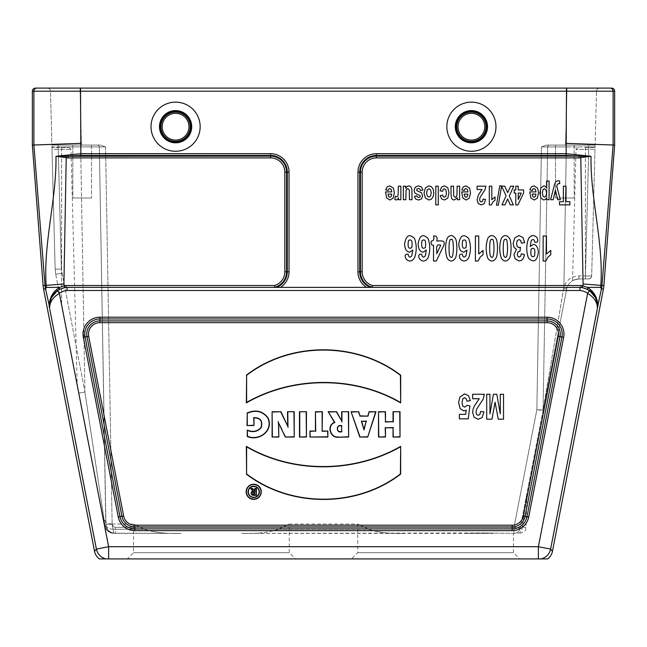 <?xml version="1.0" encoding="UTF-8"?>
<svg xmlns="http://www.w3.org/2000/svg" width="647" height="647" viewBox="0 0 647 647"><rect width="100%" height="100%" fill="white"/><g stroke="black" fill="none" stroke-linecap="round" stroke-linejoin="round"><path stroke-width="0.49" stroke-dasharray="3.23 2.43" d="M72.828 198.006L91.518 198.006L72.828 198.006L91.518 198.006L72.828 198.006L72.828 145.074L91.518 145.074L72.828 145.074L91.518 145.074L72.828 145.074L72.828 198.006M555.482 198.006L574.172 198.006L555.482 198.006L574.172 198.006L555.482 198.006L555.482 145.074L574.172 145.074L555.482 145.074L574.172 145.074L555.482 145.074L555.482 198.006M278.267 529.222C269.564 532.465 257.344 533.848 241.59 533.379L405.41 533.379C389.656 533.84 377.427 532.457 368.733 529.222C377.436 532.465 389.656 533.848 405.41 533.379L484.482 533.379L483.204 532.966L513.451 533.379L483.204 532.966L465.791 533.379L493.418 533.379L483.204 532.966L241.59 533.379C257.344 533.84 269.573 532.457 278.267 529.222C292.824 522.404 292.824 522.404 278.267 529.222C292.824 522.404 292.824 522.404 278.267 529.222L368.733 529.222C354.176 522.404 354.176 522.404 368.733 529.222C354.176 522.404 354.176 522.404 368.733 529.222L278.267 529.222M113.751 533.233L113.031 529.222L113.751 533.233L115.037 533.379L110.613 532.691L107.976 531.13L106.011 528.736L104.951 525.809L84.927 392.05L104.749 524.078L105.768 524.216L104.749 524.078A6.227 2.564 169 0 0 104.474 525.129L78.813 393.133L104.474 525.129A6.227 2.564 169 0 1 104.749 524.078L104.951 525.809A6.227 0.51 -11 0 1 104.588 525.712A6.227 0.51 -11 0 0 104.951 525.809L106.011 528.736L107.976 531.13L112.368 533.144C108.922 532.829 106.326 530.354 104.588 525.712C105.291 531.672 113.54 533.824 112.376 533.136L181.209 533.379C165.454 533.84 153.234 532.457 144.532 529.222C153.234 532.465 165.454 533.848 181.209 533.379L115.037 533.379A9.341 9.268 90 0 1 105.768 524.216L99.331 146.909L105.914 524.199L99.331 146.909L105.914 524.199L112.141 524.256L105.768 524.216A9.341 9.268 -90 0 0 115.037 533.379L113.751 533.233C108.906 532.918 105.849 530.403 104.588 525.712C105.849 530.403 108.906 532.918 113.751 533.233M547.694 558.911L99.306 558.911M49.698 308.765L49.601 307.64L49.698 308.765A3.114 3.073 175.2 0 0 49.746 309.096L96.395 549.093A12.455 12.455 -140.5 0 0 106.1 558.911M540.9 558.911A12.455 12.455 140.5 0 0 550.605 549.093L601.767 287.381L601.184 287.381L601.767 287.381A29.228 29.228 0 0 0 601.985 285.44L613.113 145.041L613.113 91.203L614.65 91.203M601.144 287.381L587.347 287.381L590.379 289.541L589.999 291.029L595.523 297.725L597.456 306.686L597.238 309.549L597.44 307.066C597.796 300.839 595.127 295.404 589.433 290.778A18.739 18.739 0 0 0 580.011 287.381L66.981 287.381L67.11 290.495L579.89 290.495A15.625 15.625 0 0 1 587.638 293.317C594.051 297.394 597.278 302.109 597.327 307.479M370.375 287.381L366.509 287.381L370.375 287.381A16.709 16.709 0 0 1 359.724 271.813L359.724 172.167A16.709 16.709 0 0 1 376.433 155.458L566.125 155.458L578.936 156.145L578.936 157.9L591.018 156.283L566.125 153.703L376.433 153.703A18.464 18.464 0 0 0 357.969 172.167L357.969 271.813A18.464 18.464 0 0 0 366.509 287.381L66.981 287.381M276.625 287.381L280.491 287.381A18.464 18.464 0 0 0 289.031 271.813L289.031 172.167A18.464 18.464 0 0 0 270.567 153.703L80.875 153.703L55.982 156.283L68.064 157.9L270.567 157.9A14.258 14.258 0 0 1 284.826 172.167L284.826 271.813A14.258 14.258 0 0 1 274.522 285.513L65.897 285.513L66.01 287.381L274.765 287.268A16.013 16.013 0 0 0 286.581 271.813L287.276 271.813A16.709 16.709 0 0 1 276.625 287.381L275.218 287.381M280.491 287.381L366.509 287.381M595.094 145.074L546.553 145.074L595.094 145.074L546.553 145.074L541.442 146.893L546.553 145.074L595.094 145.074L596.51 91.122L591.673 275.937L595.094 145.074L588.819 145.074L588.819 146.909L595.046 146.893L588.819 146.909L585.446 275.913L591.641 276.277L590.962 277.838L589.239 278.897L578.855 278.97L589.239 278.897L590.962 277.838L591.673 275.937L585.446 275.913L585.446 278.97L585.446 275.913L578.855 275.913C571.398 276.358 566.408 280.102 563.901 287.147L543.076 409.963L547.669 146.909L543.076 409.963L547.669 146.909L543.076 409.963L536.856 409.745L543.019 410.505L566.893 287.964L520.115 528.34L543.019 410.505L536.856 409.745L543.076 409.963L563.618 288.513L563.901 287.147L566.893 287.964C568.899 282.327 572.886 279.326 578.855 278.97C572.886 279.326 568.899 282.327 566.893 287.964L563.901 287.147L566.351 146.909L547.669 146.909L588.819 146.909L566.351 146.909L563.901 287.147C566.408 280.102 571.398 276.358 578.855 275.913L585.446 275.913L588.819 145.074L595.094 145.074M100.447 145.074L51.906 145.074L81.473 145.074L80.058 91.122L50.49 91.122L51.906 145.074L58.181 145.074L51.906 145.074L50.49 91.122L80.058 91.122L81.473 145.074L100.447 145.074L58.181 145.074L100.447 145.074L105.558 146.893L100.447 145.074M144.532 529.222C129.974 522.404 129.974 522.404 144.532 529.222C129.974 522.404 129.974 522.404 144.532 529.222L113.031 529.222L111.963 524.038L113.031 529.222L144.532 529.222M175.588 151.269A24.562 24.562 0 0 0 196.866 114.422A24.562 24.562 0 0 0 154.318 114.422A24.562 24.562 0 0 0 175.588 151.269M471.412 151.269A24.562 24.562 0 0 0 492.682 114.422A24.562 24.562 0 0 0 450.134 114.422A24.562 24.562 0 0 0 471.412 151.269M68.064 157.9L68.064 156.145L80.875 155.458L80.527 91.203L566.473 91.203L566.125 155.458M32.35 145.074L33.887 145.017L45.015 285.44A29.228 29.228 0 0 0 45.233 287.381L49.673 307.479C49.722 302.109 52.949 297.394 59.362 293.317A15.625 15.625 0 0 1 67.11 290.495M614.65 145.074L566.473 143.383M566.473 88.089L566.473 91.203L613.113 91.203A3.114 3.114 90 0 0 610 88.089L37 88.089A3.114 3.114 90 0 0 33.887 91.203L33.887 145.017L80.527 143.383M32.35 91.203L80.527 91.203L80.527 88.089L599.623 88.089L47.377 88.089L80.058 88.089L80.058 91.122L596.51 91.122L80.058 91.122L80.058 88.089M284.826 271.813L286.581 271.813L286.581 172.167A16.013 16.013 0 0 0 270.567 156.145L55.982 156.283C56.637 199.842 43.284 242.277 46.155 285.351A28.088 28.088 0 0 0 46.382 287.381L59.653 287.381L56.621 289.541L51.048 297.03M45.856 287.381L46.382 287.381M601.184 290.139L601.184 287.381L597.796 287.381L600.618 287.381A28.088 28.088 0 0 0 600.845 285.351C603.708 242.156 590.371 199.915 591.018 156.283L376.433 156.145A16.013 16.013 0 0 0 360.419 172.167L357.969 172.167M600.618 287.381L601.767 287.381L600.618 287.381M587.355 287.381L582.777 285.788A20.704 20.704 0 0 0 581.103 285.513L372.478 285.513L371.782 287.381M55.149 269.152L55.715 274.279L78.813 393.133L55.715 274.279L55.149 269.152L55.715 274.279L55.149 269.152L51.954 146.893L55.149 269.152L61.376 269.095L58.181 146.909L51.954 146.893L51.906 145.074L51.954 146.893L105.558 146.893L80.649 146.909L84.927 392.05L61.376 269.095L84.927 392.05L80.649 146.909L58.181 146.909L61.376 269.095L55.149 269.152M578.855 278.97C570.573 280.83 570.573 280.83 578.855 278.97C570.573 280.83 570.573 280.83 578.855 278.97L578.855 275.913L578.855 278.97M52.019 149.384L51.97 147.565L52.019 149.384L61.619 149.384L52.019 149.384M61.619 304.672L77.171 384.674L61.619 304.672L61.619 149.384L71.008 149.384L61.619 149.384L61.619 147.565L69.14 147.565L51.97 147.565L61.619 147.565L61.619 304.672M585.381 147.565L595.03 147.565L585.381 147.565L585.381 149.384L575.992 149.384L594.981 149.384L585.381 149.384L585.381 278.97L585.381 147.565M78.813 393.133L84.927 392.05L78.813 393.133M99.331 146.909A1.868 1.868 0 0 0 97.462 145.074A1.868 1.868 0 0 1 99.331 146.909A1.868 1.868 0 0 0 97.462 145.074A1.868 1.868 0 0 1 99.331 146.909A1.868 1.868 0 0 0 97.462 145.074A1.868 1.868 0 0 1 99.331 146.909M547.669 146.909A1.868 1.868 0 0 1 549.538 145.074A1.868 1.868 0 0 0 547.669 146.909A1.868 1.868 0 0 1 549.538 145.074A1.868 1.868 0 0 0 547.669 146.909L541.442 146.893L536.856 409.745L541.442 146.893L547.669 146.909A1.868 1.868 0 0 1 549.538 145.074A1.868 1.868 0 0 0 547.669 146.909M543.019 410.505A3.114 3.114 0 0 0 543.076 409.963A3.114 3.114 0 0 1 543.019 410.505A3.114 3.114 -169 0 0 543.076 409.963A3.114 3.114 0 0 1 543.019 410.505A3.114 3.114 0 0 0 543.076 409.963A3.114 3.114 0 0 1 543.019 410.505A3.114 3.114 -169 0 0 543.076 409.963A3.114 3.114 0 0 1 543.019 410.505M588.56 278.97A3.114 3.114 0 0 0 591.673 275.937A3.114 3.114 0 0 1 588.56 278.97A3.114 3.114 0 0 0 591.673 275.937A3.114 3.114 0 0 1 588.56 278.97M522.266 527.256L526.545 496.492L522.266 527.256L526.545 496.492L522.266 527.256L520.115 528.34L522.266 527.256L526.011 527.256L522.266 527.256A6.227 5.548 -90 0 1 516.718 533.379A6.227 5.548 90 0 0 522.266 527.256M115.255 533.379C109.666 532.837 106.553 529.772 105.914 524.199A9.341 9.341 0 0 0 115.255 533.379A9.341 9.341 0 0 1 105.914 524.199C106.553 529.772 109.666 532.837 115.255 533.379L115.255 527.313L113.071 526.423L112.141 524.256L113.071 526.423L115.255 527.313L514.001 527.313L536.856 409.745L514.001 527.313L115.255 527.313L115.255 533.379A9.341 9.341 0 0 1 105.914 524.199M514.001 533.379A6.227 6.227 0 0 0 520.115 528.34A6.227 6.227 0 0 1 514.001 533.379A6.227 6.227 0 0 0 520.115 528.34A6.227 6.227 0 0 1 514.001 533.379L514.001 527.313L514.001 533.379M599.623 88.089A3.114 3.114 0 0 0 596.51 91.122A3.114 3.114 0 0 1 599.623 88.089A3.114 3.114 0 0 0 596.51 91.122M50.49 91.122A3.114 3.114 0 0 0 47.377 88.089A3.114 3.114 0 0 1 50.49 91.122A3.114 3.114 0 0 0 47.377 88.089M57.065 290.98L59.581 289.403L64.603 287.616A18.836 18.836 0 0 1 66.01 287.381M66.989 287.381A18.739 18.739 0 0 0 57.567 290.778C51.873 295.404 49.204 300.839 49.56 307.066L49.56 307.01A18.868 18.868 0 0 1 57.033 291.004M49.56 307.01L51.477 297.725L57.001 291.029L56.621 289.541M580.982 287.381L580.99 287.381A18.836 18.836 0 0 1 582.397 287.616L587.419 289.403L589.935 290.98M597.44 307.01L597.44 307.01A18.868 18.868 0 0 0 589.967 291.004M597.626 307.705L597.399 307.64A3.114 1.715 4.8 0 1 597.31 307.972L597.254 309.096A3.114 3.073 4.8 0 0 597.302 308.765M65.897 285.513A20.704 20.704 0 0 0 64.223 285.788L59.645 287.381M597.399 307.64L597.82 306.743L595.968 297.07M49.682 301.276L49.18 306.743L49.601 307.64A3.114 1.715 175.2 0 0 49.69 307.972M597.456 306.686L595.531 297.741M45.233 287.381L45.816 287.381L45.816 290.139M51.477 297.725L49.544 306.686M589.433 290.778L587.638 293.317L538.377 546.715L108.623 546.715L108.623 558.911M57.567 290.778L59.362 293.317L108.623 546.715L96.395 549.093L94.551 551.325M274.522 285.513L274.765 287.268M59.241 287.737L59.581 289.403M587.759 287.737L587.419 289.403M581.103 285.513L580.99 287.381M471.412 113.314A13.393 13.393 0 0 1 483.01 133.395A13.393 13.393 0 0 1 459.815 133.395A13.393 13.393 0 0 1 471.412 113.314M471.412 112.068A14.638 14.638 0 0 1 486.043 126.699A14.638 14.638 0 0 1 471.412 141.337A14.638 14.638 0 0 1 456.774 126.699A14.638 14.638 0 0 1 471.412 112.068M175.588 113.314A13.393 13.393 0 0 1 187.185 133.395A13.393 13.393 0 0 1 163.99 133.395A13.393 13.393 0 0 1 175.588 113.314M175.588 112.068A14.638 14.638 0 0 1 190.226 126.699A14.638 14.638 0 0 1 175.588 141.337A14.638 14.638 0 0 1 160.957 126.699A14.638 14.638 0 0 1 175.588 112.068M519.678 558.911L351.523 558.911L519.678 558.911L513.451 552.684L357.751 552.684L513.451 552.684L513.451 533.379M295.477 558.911L127.322 558.911L295.477 558.911L289.249 552.684L133.549 552.684L289.249 552.684L289.249 524.038L357.751 524.038L357.751 552.684L351.523 558.911M574.172 145.074L574.172 198.006L574.172 145.074M91.518 145.074L91.518 198.006L91.518 145.074M538.377 558.911L538.377 546.715L550.605 549.093L552.449 551.325M99.913 317.208A16.879 16.879 0 0 0 83.342 337.305L118.272 516.977A16.879 16.879 0 0 0 134.835 530.637L512.165 530.637A16.879 16.879 0 0 0 528.728 516.977L563.658 337.305A16.879 16.879 0 0 0 547.087 317.208L99.913 317.208L99.913 318.963L547.087 318.963A15.124 15.124 0 0 1 561.936 336.974L527.006 516.646A15.124 15.124 0 0 1 512.165 528.882L134.835 528.882A15.124 15.124 0 0 1 119.994 516.646L85.064 336.974A15.124 15.124 0 0 1 99.913 318.963L99.913 320.904A13.183 13.183 0 0 0 86.973 336.602L83.342 337.305M372.478 285.513A14.258 14.258 0 0 1 362.174 271.813L362.174 172.167A14.258 14.258 0 0 1 376.433 157.9L578.936 157.9M580.747 156.218L583.076 283.993A10.263 10.263 0 0 1 582.777 285.788L582.397 287.616M558.304 336.27L523.383 515.942A11.428 11.428 0 0 1 512.165 525.186L134.835 525.186A11.428 11.428 0 0 1 123.617 515.942L88.696 336.27A11.428 11.428 0 0 1 99.913 322.659L547.087 322.659A11.428 11.428 0 0 1 558.304 336.27L563.658 337.305M565.527 145.074L566.942 91.122L565.527 145.074M105.558 146.893L112.141 524.256L105.558 146.893M43.114 285.586L63.924 283.993L66.253 156.218M43.592 289.144L45.525 288.772M603.408 289.144L601.475 288.772M603.886 285.586L583.076 283.993M88.696 336.27L86.973 336.602L121.895 516.274A13.183 13.183 0 0 0 134.835 526.941L512.165 526.941A13.183 13.183 0 0 0 525.105 516.274L528.728 516.977M523.383 515.942L525.105 516.274L560.027 336.602A13.183 13.183 0 0 0 547.087 320.904L547.087 317.208M512.165 525.186L512.165 530.637M134.835 525.186L134.835 530.637M123.617 515.942L118.272 516.977M547.087 322.659L547.087 320.904L99.913 320.904L99.913 322.659M362.174 172.167L360.419 172.167L360.419 271.813A16.013 16.013 0 0 0 372.235 287.268M362.174 271.813L357.969 271.813M376.433 157.9L376.433 153.703M270.567 157.9L270.567 155.458A16.709 16.709 0 0 1 287.276 172.167L287.276 271.813L289.031 271.813M80.875 155.458L270.567 155.458L270.567 153.703M284.826 172.167L289.031 172.167M64.603 287.616L64.223 285.788A10.263 10.263 0 0 1 63.924 283.993M520.115 528.34L514.001 527.313L520.115 528.34M55.715 274.279L61.829 273.204L55.715 274.279M58.181 146.909L58.181 145.074L58.181 146.909M80.649 146.909L80.649 145.074L80.649 146.909M566.351 146.909L566.351 145.074L566.351 146.909M563.618 288.513L566.626 289.047L563.618 288.513M113.031 529.222A9.341 9.018 169 0 1 103.86 521.975A9.341 9.018 -11 0 0 113.031 529.222M566.942 91.122L566.942 88.089L566.942 91.122M471.412 142.817A16.11 16.11 0 0 0 485.363 118.644A16.11 16.11 0 0 0 457.453 118.644A16.11 16.11 0 0 0 471.412 142.817M471.412 141.903A15.196 15.196 0 0 1 458.246 119.105A15.196 15.196 0 0 1 484.571 119.105A15.196 15.196 0 0 1 471.412 141.903M175.588 142.817A16.11 16.11 0 0 0 189.547 118.644A16.11 16.11 0 0 0 161.637 118.644A16.11 16.11 0 0 0 175.588 142.817M175.588 141.903A15.196 15.196 0 0 1 162.429 119.105A15.196 15.196 0 0 1 188.754 119.105A15.196 15.196 0 0 1 175.588 141.903M111.963 524.038L133.549 524.038L133.549 552.684L127.322 558.911M577.86 147.565L575.992 149.384L572.555 280.685M69.14 147.565L71.008 149.384L77.171 384.674M51.906 145.074L58.181 145.074M519.784 533.379C528.243 530.451 524.798 529.052 526.011 527.256L526.828 493.79M111.963 524.054C107.111 523.722 104.054 521.199 102.792 516.5"/><path stroke-width="0.97" d="M49.374 307.705L49.56 307.066C49.204 300.839 51.873 295.404 57.567 290.778L59.362 293.317C52.949 297.394 49.722 302.109 49.673 307.479L45.525 288.772L43.592 289.144L94.551 551.325A12.463 12.455 -50.5 0 0 99.306 558.911L540.9 558.911A12.455 12.455 -39.5 0 0 550.605 549.093L552.449 551.325A12.463 12.455 -129.5 0 1 547.694 558.911L540.9 558.911M94.551 551.325L96.395 549.093A12.455 12.455 39.5 0 0 106.1 558.911M57.567 290.778A18.739 18.739 0 0 1 66.989 287.381L580.982 287.381L580.011 287.381L579.89 290.495L67.11 290.495A15.625 15.625 0 0 0 59.362 293.317L108.623 546.715L108.623 558.911M66.981 287.381L66.01 287.381L65.897 285.513L274.522 285.513A14.258 14.258 0 0 0 284.826 271.813L284.826 172.167A14.258 14.258 0 0 0 270.567 157.9L68.064 157.9L55.982 156.283L80.875 153.703L270.567 153.703A18.464 18.464 0 0 1 289.031 172.167L289.031 271.813A18.464 18.464 0 0 1 280.491 287.381M247.008 413.053C255.541 409.316 262.52 410.861 267.947 417.679C274.191 430.498 259.01 441.804 247.251 436.482L247.251 430.093C252.791 432.366 257.352 431.525 260.943 427.578C262.714 421.108 260.393 417.865 253.98 417.857L253.98 425.532L247.008 425.532L247.283 413.239C255.686 409.664 262.496 411.177 267.696 417.784C273.754 430.271 259.196 441.383 247.526 436.272L247.251 436.482M287.519 411.743L294.223 411.743L294.223 437.04L285.303 437.04L278.55 422.952L278.833 437.04L272.104 437.04L272.104 411.743L280.952 411.743L287.697 426.09L287.519 411.743L294.223 411.743M299.48 411.743L306.443 411.743L306.443 437.04L299.48 437.04L299.48 411.743L306.443 411.743M322.416 431.048L327.867 431.048L327.867 437.04L309.953 437.04L309.953 431.048L315.429 431.048L315.429 411.743L322.416 411.743L322.141 431.323L327.867 431.048M341.656 411.743L348.636 411.743L348.636 437.04L338.656 437.202C330.245 438.585 326.29 425.354 334.475 422.378L328.166 411.743L336.634 411.743L341.656 420.946L341.656 411.743L348.636 411.743M393.036 411.743L400.016 411.743L400.016 437.04L393.036 437.04L393.036 427.813L385.475 427.813L385.475 437.04L378.495 437.04L378.495 411.743L385.475 411.743L385.475 421.698L393.036 421.698L393.036 411.743L400.016 411.743M246.337 375.187C290.382 341.268 356.618 341.422 400.695 375.187L400.671 402.895C354.152 375.77 292.889 376.222 246.337 402.895L246.612 375.317C290.511 341.592 356.481 341.737 400.42 375.317L400.695 375.187M246.321 474.073C290.341 507.863 356.804 507.935 400.671 474.073L400.671 446.357C354.119 473.038 292.856 473.491 246.337 446.357L246.588 473.936C290.527 507.523 356.497 507.669 400.404 473.944L400.671 474.073M253.713 484.223A7.57 7.57 0 0 0 247.154 495.578A7.57 7.57 0 0 0 260.272 495.578A7.57 7.57 0 0 0 253.713 484.223M367.82 415.867L369.089 411.743L375.996 411.743L367.739 437.04L359.772 437.04L351.103 411.743L358.713 411.743L360.023 415.867L368.022 416.142L369.089 411.743M471.412 151.269A24.562 24.562 0 0 0 492.682 114.422A24.562 24.562 0 0 0 450.134 114.422A24.562 24.562 0 0 0 471.412 151.269M175.588 151.269A24.562 24.562 0 0 0 196.866 114.422A24.562 24.562 0 0 0 154.318 114.422A24.562 24.562 0 0 0 175.588 151.269M366.509 287.381A18.464 18.464 0 0 1 357.969 271.813L357.969 172.167A18.464 18.464 0 0 1 376.433 153.703L566.125 153.703L566.473 91.203L80.527 91.203L80.875 155.458L68.064 156.145L68.064 157.9M45.525 288.772L45.233 287.381A29.228 29.228 0 0 1 45.015 285.44L33.887 145.017L32.35 145.074L32.35 91.203A3.114 3.114 0 0 1 35.464 88.089L37 88.089L35.464 88.089M43.592 289.144A31.137 31.137 0 0 1 43.114 285.586L32.35 145.074M566.473 143.383L614.65 145.074L614.65 91.203L613.113 91.203L613.113 145.041L601.985 285.44A29.228 29.228 0 0 1 601.767 287.381L597.31 307.972A3.114 1.715 4.8 0 0 597.399 307.64L597.456 306.686L597.327 307.479C597.278 302.109 594.051 297.394 587.638 293.317A15.625 15.625 0 0 0 579.89 290.495L580.011 287.381A18.739 18.739 0 0 1 589.433 290.778C595.127 295.404 597.796 300.839 597.44 307.066L597.327 307.479M614.65 145.074L603.886 285.586A31.137 31.137 0 0 1 603.408 289.144L552.449 551.325M80.527 143.383L33.887 145.017L33.887 91.203A3.114 3.114 -90 0 1 37 88.089L610 88.089A3.114 3.114 -90 0 1 613.113 91.203L566.473 91.203L566.473 88.089M80.058 88.089L80.527 88.089L80.527 91.203L32.35 91.203M49.544 306.686L49.18 306.743C49.156 299.601 51.631 293.867 56.621 289.541L59.653 287.381L46.382 287.381A28.088 28.088 0 0 1 46.155 285.351C43.292 242.14 56.629 199.915 55.982 156.283L270.567 156.145L270.567 155.458L80.875 155.458M46.382 287.381L45.233 287.381L46.382 287.381M371.782 287.381L372.235 287.268A16.013 16.013 0 0 1 360.419 271.813L360.419 172.167A16.013 16.013 0 0 1 376.433 156.145L578.936 156.145L591.018 156.283L578.936 157.9L578.936 156.145L566.125 155.458L566.125 153.703L591.018 156.283C590.363 199.842 603.716 242.277 600.845 285.351A28.088 28.088 0 0 1 600.618 287.381L587.347 287.381L590.379 289.541C595.361 293.859 597.844 299.593 597.82 306.743L597.456 306.686M601.767 287.381L600.618 287.381M270.567 157.9L270.567 156.145A16.013 16.013 0 0 1 286.581 172.167L286.581 271.813A16.013 16.013 0 0 1 274.765 287.268L275.218 287.381M614.65 91.203A3.114 3.114 180 0 0 611.536 88.089M400.404 473.944L400.671 446.357M400.404 446.842C353.917 473.24 293.067 473.693 246.612 446.842L246.337 446.357M246.612 446.842L246.588 473.936M400.42 375.317L400.671 402.895M400.404 402.41C353.941 375.567 293.099 376.02 246.612 402.41L246.337 402.895M246.612 402.41L246.612 375.317M253.713 484.49A7.303 7.303 0 0 0 247.389 495.448A7.303 7.303 0 0 0 260.037 495.448A7.303 7.303 0 0 0 253.713 484.49M248.052 491.874A5.677 5.677 0 0 0 253.729 497.543A5.677 5.677 0 0 0 259.398 491.874A5.677 5.677 0 0 0 253.729 486.196A5.677 5.677 0 0 0 248.052 491.874M248.327 491.874A5.402 5.402 0 0 0 256.43 496.548A5.402 5.402 0 0 0 256.43 487.191A5.402 5.402 0 0 0 248.327 491.874M399.749 412.018L400.016 437.04M399.749 436.765L393.036 437.04M393.311 436.765L393.036 427.813M393.311 427.538L385.475 427.813M385.208 427.538L385.475 437.04M385.208 436.765L378.495 437.04M378.77 436.765L378.495 411.743M378.77 412.018L385.475 411.743M385.208 412.018L385.475 421.698M385.208 421.973L393.036 421.698M393.311 421.973L393.311 412.018M364.002 428.985L366.178 421.343L361.754 421.343L364.01 429.964L366.178 421.343M366.534 421.076L361.754 421.343M369.291 412.018L375.996 411.743M375.624 412.018L367.739 437.04M367.545 436.765L359.772 437.04M359.967 436.765L351.103 411.743M351.483 412.018L358.713 411.743M358.519 412.018L360.023 415.867M359.829 416.142L368.022 416.142M361.39 421.076L364.01 429.964M341.656 431.42L341.656 425.985C336.165 424.197 336.068 433.312 341.656 431.42L341.656 425.985M348.369 412.018L348.636 437.04M348.369 436.765L338.656 437.202M338.632 436.927C330.31 438.326 326.703 425.03 334.879 422.531L334.475 422.378M334.879 422.531L328.166 411.743M328.644 412.018L336.634 411.743M336.472 412.018L341.656 420.946M341.931 422.014L341.931 412.018M341.931 425.75C335.761 423.575 335.817 433.959 341.931 431.686M327.6 431.323L327.867 437.04M327.6 436.765L309.953 437.04M310.228 436.765L309.953 431.048M310.228 431.323L315.429 431.048M315.704 431.323L315.429 411.743M315.704 412.018L322.416 411.743M322.141 412.018L322.141 431.323M306.177 412.018L306.443 437.04M306.177 436.765L299.48 437.04M299.755 436.765L299.755 412.018M293.956 412.018L294.223 437.04M293.956 436.765L285.303 437.04M285.473 436.765L281.631 429.495M281.874 429.382L278.55 422.952M278.21 421.577L278.833 428.185M278.558 428.193L278.833 437.04M278.558 436.765L272.104 437.04M272.379 436.765L272.104 411.743M272.379 412.018L280.952 411.743M280.782 412.018L287.697 426.09M287.988 427.343L287.794 412.018M247.526 436.272L247.251 430.093M247.526 430.465C252.985 432.673 257.546 431.743 261.186 427.691C263.014 420.873 260.515 417.525 253.705 417.638L253.98 417.857M253.705 417.638L253.98 425.532M253.705 425.257L247.008 425.532M247.283 425.257L247.283 413.239M254.756 488.412L256.438 488.412L256.438 495.319L253.26 495.319A2.119 2.119 0 0 1 252.831 491.122L250.664 488.412L252.516 488.412L254.756 491.008L254.756 488.412L256.438 488.412M254.756 492.351L254.756 494.065L253.867 494.065A0.857 0.857 0 0 1 253.009 493.208A0.857 0.857 0 0 1 253.867 492.351L255.023 492.076L254.756 494.065M255.023 494.34L253.867 494.34A1.132 1.132 0 0 1 252.734 493.208A1.132 1.132 0 0 1 253.867 492.076L255.023 492.076M256.163 488.687L256.438 495.319M256.163 495.044L253.26 495.044A1.844 1.844 0 0 1 251.416 493.143A1.844 1.844 0 0 1 253.373 491.356L252.831 491.122M253.373 491.356L250.664 488.412M251.23 488.687L252.516 488.412M252.387 488.687L254.756 491.008M255.023 491.736L255.023 488.687M66.01 287.381A18.836 18.836 0 0 0 64.603 287.616L59.581 289.403L57.065 290.98M49.56 307.01A18.868 18.868 0 0 1 57.033 291.004M589.935 290.98L587.419 289.403L582.397 287.616A18.836 18.836 0 0 0 580.99 287.381L580.982 287.381M597.44 307.01A18.868 18.868 0 0 0 589.967 291.004M59.645 287.381L64.223 285.788A20.704 20.704 0 0 1 65.897 285.513M578.936 157.9L376.433 157.9A14.258 14.258 0 0 0 362.174 172.167L362.174 271.813A14.258 14.258 0 0 0 372.478 285.513L581.103 285.513A20.704 20.704 0 0 1 582.777 285.788L587.355 287.381M595.968 297.07L590.379 289.541L589.999 291.029L595.523 297.725C595.661 297.102 593.954 294.967 590.412 291.352M51.048 297.03L49.682 301.276M45.816 290.139L45.856 287.381M56.621 289.541L57.001 291.029L51.477 297.725C51.339 297.102 53.046 294.967 56.588 291.352M49.698 308.765A3.114 3.073 -4.8 0 0 49.746 309.096L96.395 549.093L108.623 546.715L538.377 546.715L587.638 293.317L589.433 290.778M49.56 307.066L49.673 307.479L49.56 307.066M66.989 287.381L67.11 290.495M538.377 558.911L538.377 546.715L550.605 549.093L597.254 309.096A3.114 3.073 4.8 0 0 597.302 308.765M372.478 285.513L372.235 287.268M581.103 285.513L580.99 287.381M587.759 287.737L587.419 289.403M274.765 287.268L274.522 285.513M59.241 287.737L59.581 289.403M175.588 113.314A13.393 13.393 0 0 0 163.99 133.395A13.393 13.393 0 0 0 187.185 133.395A13.393 13.393 0 0 0 175.588 113.314M175.588 112.068A14.638 14.638 0 0 0 160.957 126.699A14.638 14.638 0 0 0 175.588 141.337A14.638 14.638 0 0 0 190.226 126.699A14.638 14.638 0 0 0 175.588 112.068M471.412 113.314A13.393 13.393 0 0 0 459.815 133.395A13.393 13.393 0 0 0 483.01 133.395A13.393 13.393 0 0 0 471.412 113.314M471.412 112.068A14.638 14.638 0 0 0 456.774 126.699A14.638 14.638 0 0 0 471.412 141.337A14.638 14.638 0 0 0 486.043 126.699A14.638 14.638 0 0 0 471.412 112.068M385.515 191.916L391.799 191.916L391.184 189.434L389.745 188.544L388.75 189.005L388.143 190.485L385.644 189.886L387.173 186.902L389.769 185.867L393.433 188.18L394.363 192.846L393.133 198.111L390.02 200.02L386.688 198.022L385.515 191.916M391.75 194.108L388.006 194.108L388.564 196.47L389.866 197.278L391.225 196.421L391.75 194.108M394.71 199.341L395.487 196.219L396.668 196.809L397.557 196.389L398.131 194.893L398.342 186.174L400.849 186.174L400.849 199.713L398.52 199.713L398.52 197.788L397.444 199.583L396.36 200.02L394.71 199.341M403.34 199.713L403.34 186.174L405.669 186.174L405.669 188.204L407.028 186.498L408.807 185.867L410.522 186.465L411.621 188.148L411.961 191.148L411.961 199.713L409.454 199.713L409.308 190L407.877 188.6L406.728 189.102L406.033 190.347L405.847 199.713L403.34 199.713M422.952 190.04L420.437 190.59L419.782 189.005L418.407 188.455L416.943 188.964L416.789 190.598L421.48 192.814L422.604 195.863L421.626 198.815L418.609 200.02L415.722 199.114L414.42 196.437L416.781 195.815L417.355 197.02L418.569 197.44L419.992 197.044L420.275 196.316L420.024 195.669L414.881 193.073L414.096 190.404L415.188 187.209L418.407 185.867L421.472 186.991L422.952 190.04M435.795 204.856L435.795 186.174L438.302 186.174L438.302 204.856L435.795 204.856M440.203 195.709L442.669 195.07L443.244 196.664L444.384 197.198L445.88 196.276L446.438 193.186L445.872 189.789L444.352 188.795L443.179 189.369L442.54 191.366L440.081 190.768L441.545 187.112L444.465 185.867L447.781 187.743L449.018 192.927L447.781 198.152L444.424 200.02L441.666 198.952L440.203 195.709M451.008 194.585L451.008 186.174L453.515 186.174L453.676 195.92L455.067 197.278L456.232 196.769L456.944 195.418L457.138 186.174L459.645 186.174L459.645 199.713L457.316 199.713L457.316 197.723L454.194 200.02L452.674 199.591L451.638 198.5L451.008 194.585M470.329 400.687L466.997 401.18L466.155 398.617L464.538 397.679L462.759 398.892L462.039 402.555L462.759 405.993L464.635 407.141L467.215 405.321L469.924 405.887L468.218 418.852L459.37 418.852L459.37 414.379L465.678 414.379L466.204 410.149L463.915 410.95L460.146 408.637L458.602 402.644L459.847 397.153L464.57 393.853L468.509 395.705L470.329 400.687M461.667 191.916L467.951 191.916L467.336 189.434L465.897 188.544L464.902 189.005L464.295 190.485L461.796 189.886L463.325 186.902L465.921 185.867L469.585 188.18L470.515 192.846L469.285 198.111L466.172 200.02L462.84 198.022L461.667 191.916M467.902 194.108L464.158 194.108L464.716 196.47L466.018 197.278L467.377 196.421L467.902 194.108M472.633 398.714L472.633 394.282L484.352 394.282L483.212 399.045L476.677 409.098L475.99 412.018L476.588 414.476L478.254 415.334L479.912 414.428L480.632 411.443L483.964 411.921L482.088 417.582L478.165 419.288L474.114 417.307L472.633 412.357L473.062 409.155L474.397 405.976L479.273 398.714L472.633 398.714M477.09 189.506L477.09 186.174L485.881 186.174L485.024 189.749L480.123 197.286L479.605 199.486L480.058 201.322L481.303 201.969L482.549 201.29L483.083 199.05L485.582 199.405L484.182 203.651L481.239 204.937L478.198 203.449L477.09 199.737L478.408 194.949L482.072 189.506L477.09 189.506M486.69 419.191L486.69 394.282L489.957 394.282L489.957 413.886L493.418 394.282L496.807 394.282L500.26 413.886L500.26 394.282L503.528 394.282L503.528 419.191L498.255 419.191L495.092 402.199L491.971 419.191L486.69 419.191M489.302 204.937L489.302 186.174L491.809 186.174L491.809 199.672L495.052 196.963L495.052 200.206L492.917 201.953L491.34 204.937L489.302 204.937M498.36 205.18L496.475 205.18L499.751 185.859L501.595 185.859L498.36 205.18M501.595 186.174L504.781 186.174L507.677 192.636L510.588 186.174L513.758 186.174L509.286 195.928L513.338 204.856L510.248 204.856L507.628 198.855L505.056 204.856L501.999 204.856L506.067 195.782L501.595 186.174M514.171 193.081L514.171 189.935L515.796 189.935L515.796 186.174L518.223 186.174L518.223 189.935L523.577 189.935L523.577 193.073L517.907 204.937L515.796 204.937L515.796 193.081L514.171 193.081M518.223 193.081L518.223 199.47L521.231 193.081L518.223 193.081M529.723 191.916L536.007 191.916L535.392 189.434L533.953 188.544L532.958 189.005L532.352 190.485L529.853 189.886L531.373 186.902L533.977 185.867L537.633 188.18L538.571 192.846L537.342 198.111L534.228 200.02L530.888 198.022L529.723 191.916M535.959 194.108L532.206 194.108L532.772 196.47L534.074 197.278L535.433 196.421L535.959 194.108M546.569 187.848L546.569 181.031L549.068 181.031L549.068 199.713L546.739 199.713L546.739 197.723L545.502 199.381L543.779 200.02L540.981 198.168L539.833 193.024L540.989 187.751L543.803 185.867L545.227 186.312L546.569 187.848M553.201 199.713L550.605 199.713L554.552 184.33L555.87 181.508L558.102 180.683L559.518 180.901L559.744 183.708L558.684 183.538L557.39 184.274L556.743 186.142L560.351 199.713L557.682 199.713L555.417 190.105L553.201 199.713M559.493 204.856L559.493 201.702L563.367 201.702L563.367 186.174L566.012 186.174L566.012 201.702L569.886 201.702L569.886 204.856L559.493 204.856M406.551 259.423C404.86 257.66 404.068 253.462 408.128 254.303C408.815 257.457 410.052 257.927 411.832 255.727L412.754 250.074L409.648 252.176C406.559 251.853 404.868 249.135 404.569 244.024C406.033 235.306 409.349 233.47 414.517 238.5C416.805 245.027 416.781 251.521 414.444 257.983C411.969 261.453 409.341 261.938 406.551 259.423M411.799 247.583C412.705 241.056 411.597 238.719 408.459 240.571C407.481 247.194 408.597 249.532 411.799 247.583M420.097 259.423C418.407 257.66 417.614 253.462 421.674 254.303C422.362 257.457 423.599 257.927 425.378 255.727L426.3 250.074L423.195 252.176C420.105 251.853 418.415 249.135 418.116 244.024C419.579 235.306 422.895 233.47 428.063 238.5C430.352 245.027 430.328 251.521 427.99 257.983C425.524 261.453 422.887 261.938 420.097 259.423M425.354 247.583C426.26 241.056 425.144 238.719 422.006 240.571C421.027 247.194 422.143 249.532 425.354 247.583M433.522 236.001C436.628 235.645 437.704 237.312 436.757 241.016C440.478 241.064 445.597 239.722 443.899 245.197L436.329 261.016L433.522 261.016L433.522 245.205C431.339 245.262 430.619 243.87 431.355 241.016C433.603 240.87 434.323 239.196 433.522 236.001M440.761 245.205C434.76 243.377 437.226 250.017 436.757 253.721L440.761 245.205M455.156 258.46C452.536 261.873 449.9 261.865 447.247 258.428C444.974 251.683 444.982 244.914 447.255 238.12C449.859 234.643 452.544 234.724 455.31 238.371C457.348 241.169 457.486 255.136 455.156 258.46M450.134 256.503C452.067 259.075 453.151 256.341 453.377 248.286C453.232 241.258 452.504 238.339 451.21 239.536C449.794 238.751 449.075 241.671 449.042 248.286C449.091 253.575 449.455 256.317 450.134 256.503M460.737 259.423C459.055 257.66 458.254 253.462 462.322 254.303C463.009 257.457 464.247 257.927 466.018 255.727L466.948 250.074L463.842 252.176C460.753 251.853 459.055 249.135 458.755 244.024C460.227 235.306 463.543 233.47 468.711 238.5C471 245.027 470.976 251.521 468.638 257.983C466.163 261.453 463.535 261.938 460.737 259.423M465.994 247.583C466.899 241.056 465.783 238.719 462.645 240.571C461.675 247.194 462.783 249.532 465.994 247.583M475.399 261.016L475.399 236.001L478.748 236.001L478.748 253.996L483.066 250.373L483.066 254.708L480.22 257.029L478.117 261.016L475.399 261.016M495.804 258.46C493.176 261.873 490.539 261.865 487.887 258.428C485.622 251.683 485.622 244.914 487.903 238.12C490.507 234.643 493.192 234.724 495.958 238.371C497.988 241.169 498.133 255.136 495.804 258.46M490.774 256.503C492.715 259.075 493.798 256.341 494.017 248.286C493.871 241.258 493.151 238.339 491.849 239.536C490.442 238.751 489.722 241.671 489.69 248.286C489.739 253.575 490.094 256.317 490.774 256.503M509.351 258.46C506.73 261.873 504.086 261.865 501.441 258.428C499.169 251.683 499.169 244.914 501.449 238.12C504.053 234.643 506.738 234.724 509.504 238.371C511.534 241.169 511.68 255.136 509.351 258.46M504.32 256.503C506.261 259.075 507.345 256.341 507.563 248.286C507.418 241.258 506.698 238.339 505.396 239.536C503.989 238.751 503.269 241.671 503.237 248.286C503.285 253.575 503.649 256.317 504.32 256.503M522.905 237.522L524.717 242.609L521.482 243.167L520.649 240.466L519.007 239.536L517.268 240.66L516.557 243.676L517.236 246.531L518.886 247.591L520.423 247.235L520.051 251.125L517.98 251.966L517.268 254.336L517.794 256.341L519.185 257.085L520.649 256.236L521.385 253.753L524.466 254.506L523.496 258.113L521.692 260.24L519.088 261.016L515.141 258.768L513.912 254.619L516.427 249.386L514.033 247.332L513.128 243.474L514.81 237.886L518.983 235.573L522.905 237.522M536.452 237.117C538.094 238.808 538.911 243.143 534.843 242.269C534.196 239.147 532.958 238.678 531.138 240.862L530.208 246.499L533.363 244.412C536.412 244.703 538.094 247.429 538.409 252.581C536.913 261.283 533.597 263.111 528.462 258.08C526.173 251.578 526.197 245.084 528.534 238.581C531.074 235.12 533.718 234.635 536.452 237.117M531.171 248.998C530.257 255.516 531.373 257.846 534.511 256.01C535.506 249.41 534.39 247.073 531.171 248.998M543.14 261.016L543.14 236.001L546.48 236.001L546.48 253.996L550.799 250.373L550.799 254.708L547.96 257.029L545.858 261.016L543.14 261.016M424.028 192.984L425.419 187.889L428.904 185.867L431.395 186.716L433.191 189.175L433.805 193.138L433.191 196.583L431.444 199.139L428.929 200.02L425.402 198.022L424.028 192.984M427.271 189.862L426.608 192.968L427.271 196.025L428.921 197.1L430.57 196.025L431.234 192.943L430.57 189.862L428.921 188.795L427.271 189.862M542.962 189.717L542.38 193L542.979 196.154L544.459 197.189L545.987 196.178L546.594 193.178L545.963 189.806L544.418 188.714L542.962 189.717M118.272 516.977L83.342 337.305A16.879 16.879 0 0 1 99.913 317.208L547.087 317.208A16.879 16.879 0 0 1 563.658 337.305L528.728 516.977A16.879 16.879 0 0 1 512.165 530.637L134.835 530.637A16.879 16.879 0 0 1 118.272 516.977L119.994 516.646A15.124 15.124 0 0 0 134.835 528.882L512.165 528.882A15.124 15.124 0 0 0 527.006 516.646L561.936 336.974A15.124 15.124 0 0 0 547.087 318.963L99.913 318.963A15.124 15.124 0 0 0 85.064 336.974L119.994 516.646L121.895 516.274L86.973 336.602L83.342 337.305M66.253 156.218L63.924 283.993A10.263 10.263 0 0 0 64.223 285.788L64.603 287.616M134.835 525.186L512.165 525.186A11.428 11.428 0 0 0 523.383 515.942L558.304 336.27A11.428 11.428 0 0 0 547.087 322.659L99.913 322.659A11.428 11.428 0 0 0 88.696 336.27L123.617 515.942A11.428 11.428 0 0 0 134.835 525.186L134.835 530.637M63.924 283.993L43.114 285.586M601.475 288.772L603.408 289.144M582.397 287.616L582.777 285.788A10.263 10.263 0 0 0 583.076 283.993L603.886 285.586M88.696 336.27L86.973 336.602A13.183 13.183 0 0 1 99.913 320.904L547.087 320.904A13.183 13.183 0 0 1 560.027 336.602L563.658 337.305M558.304 336.27L560.027 336.602L525.105 516.274L528.728 516.977M523.383 515.942L525.105 516.274A13.183 13.183 0 0 1 512.165 526.941L512.165 530.637M512.165 525.186L512.165 526.941L134.835 526.941A13.183 13.183 0 0 1 121.895 516.274L123.617 515.942M99.913 322.659L99.913 317.208M547.087 322.659L547.087 317.208M284.826 172.167L287.276 172.167A16.709 16.709 0 0 0 270.567 155.458L270.567 153.703M284.826 271.813L287.276 271.813L287.276 172.167L289.031 172.167M276.625 287.381A16.709 16.709 0 0 0 287.276 271.813L289.031 271.813M362.174 271.813L359.724 271.813A16.709 16.709 0 0 0 370.375 287.381M362.174 172.167L359.724 172.167L359.724 271.813L357.969 271.813M376.433 157.9L376.433 155.458A16.709 16.709 0 0 0 359.724 172.167L357.969 172.167M566.125 155.458L376.433 155.458L376.433 153.703M583.076 283.993L580.747 156.218M601.184 290.139L601.184 287.381M175.588 141.903A15.196 15.196 0 0 0 188.754 119.105A15.196 15.196 0 0 0 162.429 119.105A15.196 15.196 0 0 0 175.588 141.903M175.588 142.817A16.11 16.11 0 0 1 161.637 118.644A16.11 16.11 0 0 1 189.547 118.644A16.11 16.11 0 0 1 175.588 142.817M471.412 141.903A15.196 15.196 0 0 0 484.571 119.105A15.196 15.196 0 0 0 458.246 119.105A15.196 15.196 0 0 0 471.412 141.903M471.412 142.817A16.11 16.11 0 0 1 457.453 118.644A16.11 16.11 0 0 1 485.363 118.644A16.11 16.11 0 0 1 471.412 142.817"/></g></svg>
